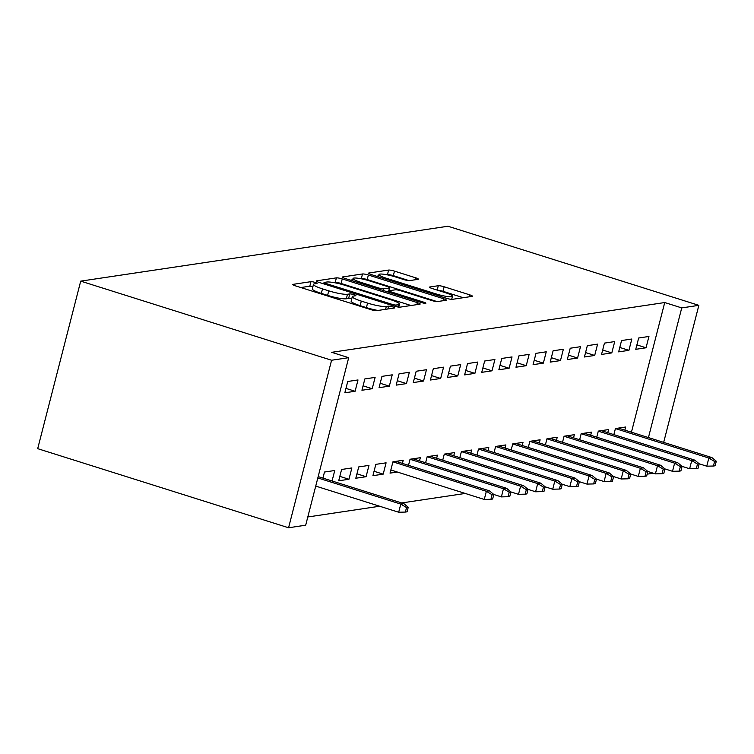 <?xml version="1.0" encoding="UTF-8"?>
<svg xmlns="http://www.w3.org/2000/svg" width="754" height="754" viewBox="0 0 754 754"><rect width="100%" height="100%" fill="white"/><g stroke="black" fill="none" stroke-linecap="round" stroke-linejoin="round"><path stroke-width="1.13" d="M315.078 282.42A3.252 0.49 14.4 0 0 310.978 281.666L293.136 284.343A4.637 0.697 14.4 0 0 292.816 284.503A4.637 0.697 14.4 0 0 295.625 285.907L370.751 309.592A4.637 0.697 14.4 0 0 376.604 310.657L394.455 307.99A3.252 0.49 14.4 0 0 394.681 307.877A3.252 0.49 14.4 0 0 392.711 306.897A3.252 0.49 14.4 0 0 388.612 306.143L386.302 306.492A14.854 2.243 14.4 0 1 367.575 303.089L361.307 301.11A14.854 2.243 14.4 0 1 352.297 296.614A14.854 2.243 14.4 0 1 353.334 296.096L355.643 295.747A3.252 0.49 14.4 0 0 355.869 295.634A3.252 0.49 14.4 0 0 353.899 294.654A3.252 0.49 14.4 0 0 349.799 293.909L347.49 294.258A14.854 2.243 14.4 0 1 328.753 290.846L322.495 288.876A14.854 2.243 14.4 0 1 313.485 284.371A14.854 2.243 14.4 0 1 314.512 283.862L316.821 283.513A3.252 0.49 14.4 0 0 317.048 283.4A3.252 0.49 14.4 0 0 315.078 282.42M312.901 286.652A3.252 0.49 14.4 0 0 309.819 286.2L300.818 287.547M351.713 298.895A3.252 0.49 14.4 0 0 348.631 298.433L346.322 298.782L347.49 294.258M418.055 279.338A4.637 0.697 14.4 0 0 418.376 279.178A4.637 0.697 14.4 0 0 415.567 277.774L394.483 271.129A4.637 0.697 14.4 0 0 388.63 270.064L368.81 273.023A4.637 0.697 14.4 0 0 368.489 273.184A4.637 0.697 14.4 0 0 371.307 274.597L446.434 298.282A4.637 0.697 14.4 0 0 452.287 299.347L472.108 296.379A4.637 0.697 14.4 0 0 472.428 296.218A4.637 0.697 14.4 0 0 469.61 294.814L444.153 286.784A4.637 0.697 14.4 0 0 438.3 285.719L429.818 286.991A4.637 0.697 14.4 0 0 429.497 287.151A4.637 0.697 14.4 0 0 432.315 288.556L444.935 292.543A12.413 1.876 14.4 0 1 452.466 296.294A12.413 1.876 14.4 0 1 435.953 293.881L386.491 278.292A12.413 1.876 14.4 0 1 378.96 274.531A12.413 1.876 14.4 0 1 395.482 276.944L403.72 279.546A4.637 0.697 14.4 0 0 409.573 280.611L418.055 279.338M664.726 302.543L331.694 352.325L348.697 357.688L305.69 525.199L288.575 527.762L37.7 448.658L80.706 281.138L447.98 226.238L698.854 305.342L681.739 307.905L664.726 302.543L631.437 432.202M348.697 357.688L331.581 360.242L80.706 281.138M342.241 278.933A4.637 0.697 14.4 0 0 336.388 277.868L316.567 280.837A4.637 0.697 14.4 0 0 316.246 280.997A4.637 0.697 14.4 0 0 319.065 282.401L394.191 306.086A4.637 0.697 14.4 0 0 400.044 307.151L419.865 304.192A4.637 0.697 14.4 0 0 420.185 304.032A4.637 0.697 14.4 0 0 417.367 302.627L342.241 278.933L341.081 283.466A4.637 0.697 14.4 0 0 335.228 282.401L333.852 282.609M342.693 276.935L362.514 273.966A4.637 0.697 14.4 0 1 368.367 275.031L443.493 298.716A4.637 0.697 14.4 0 1 446.311 300.13A4.637 0.697 14.4 0 1 445.982 300.29L437.499 301.553A4.637 0.697 14.4 0 1 431.646 300.488L401.185 290.884A4.637 0.697 14.4 0 0 395.332 289.819L389.695 290.658A4.637 0.697 14.4 0 0 389.375 290.818A4.637 0.697 14.4 0 0 392.193 292.232L423.918 302.231A3.252 0.49 14.4 0 1 425.887 303.212A3.252 0.49 14.4 0 1 421.561 302.58L345.181 278.499A4.637 0.697 14.4 0 1 342.363 277.095A4.637 0.697 14.4 0 1 342.693 276.935L342.57 277.387M628.921 350.337L631.824 339.017L621.56 340.554L618.657 351.873L628.921 350.337L619.788 347.462M607.771 432.702L608.582 429.573L598.308 431.099L596.753 437.179M594.689 355.454L597.602 344.135L587.328 345.671L584.425 356.991L594.689 355.454L585.556 352.57M662.087 473.701L663.793 473.437L664.962 468.913L663.247 469.167L662.087 473.701L655.405 473.87L657.497 465.718L564.077 436.255L562.522 442.296M564.086 436.217L574.35 434.681L573.549 437.82M560.467 360.572L563.37 349.253L553.106 350.789L550.194 362.108L560.467 360.572L551.334 357.688M539.317 442.928L540.118 439.799L529.855 441.335L528.3 447.414M526.235 365.69L529.148 354.371L518.875 355.907L515.972 367.226L526.235 365.69L517.103 362.806M505.095 448.046L505.896 444.917L495.623 446.453L494.068 452.523M492.013 370.808L494.916 359.488L484.643 361.025L481.74 372.344L492.013 370.808L482.871 367.924M470.864 453.163L471.665 450.034L461.401 451.571L459.836 457.64M457.782 375.926L460.685 364.606L450.421 366.142L447.508 377.452L457.782 375.926L448.649 373.041M436.632 458.281L437.443 455.152L427.169 456.688L425.614 462.758M423.55 381.034L426.462 369.724L416.189 371.251L413.286 382.57L423.55 381.034L414.417 378.159M490.939 499.28L492.654 499.025L493.813 494.492L492.108 494.747L490.939 499.28L484.266 499.45L486.358 491.297L392.928 461.844L390.035 473.126L397.311 472.032M392.938 461.806L403.211 460.27L402.41 463.399M389.328 386.152L392.231 374.832L381.967 376.369L379.055 387.688L389.328 386.152L380.195 383.277M366.076 476.707L368.979 465.388L358.716 466.924L355.813 478.234L366.076 476.707L356.944 473.823M355.096 391.269L357.999 379.95L347.735 381.486L344.832 392.806L355.096 391.269L345.963 388.395M332.062 480.986L334.757 470.505L324.484 472.032L322.929 478.111M307.802 516.98L379.658 506.236M401.693 502.946L465.227 493.446M348.961 479.261L351.873 467.942L341.6 469.478L338.697 480.798L348.961 479.261L339.828 476.377M372.212 388.715L375.115 377.396L364.851 378.932L361.939 390.252L372.212 388.715L363.079 385.831M383.192 474.143L386.095 462.824L375.831 464.36L372.919 475.68L383.192 474.143L374.059 471.269M406.444 383.598L409.347 372.278L399.073 373.814L396.17 385.134L406.444 383.598L397.301 380.713M419.526 460.835L420.327 457.706L410.053 459.243L408.498 465.322M440.666 378.48L443.578 367.16L433.305 368.697L430.402 380.016L440.666 378.48L431.533 375.596M453.748 455.727L454.549 452.589L444.285 454.125L442.721 460.204M474.897 373.362L477.8 362.043L467.537 363.579L464.624 374.898L474.897 373.362L465.765 370.487M487.979 450.609L488.781 447.48L478.517 449.007L476.952 455.086M509.12 368.244L512.032 356.925L501.759 358.461L498.856 369.78L509.12 368.244L499.987 365.37M610.74 481.372L612.455 481.118L613.615 476.585L611.909 476.839L610.74 481.372L604.067 481.542L606.159 473.389L512.729 443.936L511.184 449.968M512.739 443.899L523.012 442.362L522.202 445.491M543.351 363.126L546.254 351.807L535.99 353.343L533.087 364.663L543.351 363.126L534.218 360.252M556.433 440.374L557.234 437.245L546.97 438.781L545.406 444.851M577.583 358.018L580.486 346.699L570.222 348.225L567.31 359.545L577.583 358.018L568.441 355.134M590.665 435.256L591.466 432.127L581.193 433.663L579.638 439.733M611.805 352.9L614.717 341.581L604.444 343.117L601.541 354.437L611.805 352.9L602.672 350.016M624.887 430.138L625.697 427.009L615.424 428.545L613.869 434.615M646.037 347.783L648.94 336.463L638.676 337.999L635.763 349.319L646.037 347.783L636.904 344.898M648.44 437.565L681.739 307.905M653.379 473.229L647.158 474.153M663.671 442.372L698.854 305.342M331.581 360.242L288.575 527.762M313.485 284.371L312.326 288.905A14.854 2.243 14.4 0 0 321.336 293.4L322.495 288.876M346.322 298.782A14.854 2.243 14.4 0 1 327.594 295.37L321.336 293.4M352.297 296.614L351.138 301.138A14.854 2.243 14.4 0 0 360.148 305.643L361.307 301.11M377.98 310.45A14.854 2.243 14.4 0 1 366.406 307.613L360.148 305.643M411.015 305.511L341.081 283.466M324.258 282.401A3.252 0.49 14.4 0 0 324.031 282.514A3.252 0.49 14.4 0 0 326.001 283.495L391.948 304.296A3.252 0.49 14.4 0 0 396.048 305.04L398.48 304.673A14.854 2.243 14.4 0 0 399.516 304.154A14.854 2.243 14.4 0 0 390.506 299.658L345.426 285.446A14.854 2.243 14.4 0 0 326.699 282.034L324.258 282.401M350.374 280.139L352.712 279.781M360.421 278.631L361.345 278.499L362.514 273.966M437.037 301.581L367.207 279.564A4.637 0.697 14.4 0 0 361.345 278.499M369.564 280.912A12.413 1.876 14.4 0 0 353.042 278.499A12.413 1.876 14.4 0 0 360.582 282.26L377.999 287.755A4.637 0.697 14.4 0 0 383.852 288.82L389.488 287.981A4.637 0.697 14.4 0 0 389.809 287.811A4.637 0.697 14.4 0 0 386.99 286.407L369.564 280.912M463.258 297.707L442.994 291.317A4.637 0.697 14.4 0 0 437.603 290.224M409.111 280.629L393.324 275.653A4.637 0.697 14.4 0 0 387.471 274.588L386.623 274.72M378.602 275.917L376.5 276.228M405.369 512.07L407.085 511.815L408.244 507.291L406.538 507.546L405.369 512.07L398.696 512.239L400.789 504.087L403.871 503.634L318.16 476.603M406.538 507.546L400.789 504.087L317.82 477.932M398.696 512.239L315.728 486.085M403.871 503.634L408.244 507.291M492.108 494.747L486.358 491.297L489.44 490.835L395.935 461.354M484.266 499.45L390.836 469.987M489.44 490.835L493.813 494.492L501.382 496.895L503.474 488.743L410.044 459.28M509.223 492.192L508.055 496.716L509.77 496.462L510.929 491.938L509.223 492.192L503.474 488.743L506.556 488.281L413.041 458.8M506.556 488.281L510.929 491.938L518.498 494.332L520.59 486.179L427.16 456.726M508.055 496.716L501.382 496.895M526.33 489.638L525.17 494.162L526.886 493.908L528.045 489.374L526.33 489.638L520.59 486.179L523.672 485.727L430.157 456.236M523.672 485.727L528.045 489.374L535.604 491.778L537.696 483.625L444.276 454.172M525.17 494.162L518.498 494.332M543.446 487.075L542.286 491.608L544.002 491.344L545.161 486.82L543.446 487.075L537.696 483.625L540.778 483.163L447.273 453.682M540.778 483.163L545.161 486.82M542.286 491.608L535.604 491.778M559.402 489.044L561.108 488.79L562.277 484.266L560.561 484.52L559.402 489.044L552.72 489.214L554.812 481.071L557.894 480.609L464.389 451.128M560.561 484.52L554.812 481.071L461.391 451.608M552.72 489.214L545.161 486.83M557.894 480.609L562.277 484.266M576.518 486.49L578.224 486.236L579.383 481.702L577.677 481.957L576.518 486.49L569.836 486.66L571.928 478.507L575.01 478.045L481.504 448.564M577.677 481.957L571.928 478.507L478.498 449.054M569.836 486.66L562.267 484.275M575.01 478.045L579.383 481.702L586.951 484.096L589.044 475.953L495.614 446.491M594.793 479.403L593.624 483.927L595.34 483.672L596.499 479.148L594.793 479.403L589.044 475.953L592.126 475.491L498.62 446.01M592.126 475.491L596.499 479.148L604.067 481.542M593.624 483.927L586.951 484.096M611.909 476.839L606.159 473.389L609.241 472.928L515.727 443.446M609.241 472.928L613.615 476.585L621.183 478.978L623.275 470.835L529.845 441.373M629.015 474.285L627.856 478.809L629.571 478.554L630.73 474.03L629.015 474.285L623.275 470.835L626.348 470.373L532.842 440.892M626.348 470.373L630.73 474.03L638.289 476.424L640.382 468.272L546.961 438.819M627.856 478.809L621.183 478.978M646.131 471.731L644.972 476.255L646.678 476L647.846 471.467L646.131 471.731L640.382 468.272L643.464 467.819L549.958 438.328M643.464 467.819L647.846 471.467L655.405 473.87M644.972 476.255L638.289 476.424M663.247 469.167L657.497 465.718L660.579 465.256L567.074 435.774M660.579 465.256L664.962 468.913M679.194 471.137L680.909 470.882L682.068 466.358L680.362 466.613L679.194 471.137L672.521 471.307L674.613 463.154L677.695 462.702L584.19 433.211M680.362 466.613L674.613 463.154L581.183 433.701M672.521 471.307L664.953 468.922M677.695 462.702L682.068 466.358L689.637 468.752L691.729 460.6L598.299 431.147M697.478 464.049L696.31 468.583L698.025 468.319L699.184 463.795L697.478 464.049L691.729 460.6L694.811 460.138L601.296 430.657M694.811 460.138L699.184 463.795L706.752 466.189L708.845 458.046L615.415 428.583M696.31 468.583L689.637 468.752M714.585 461.495L713.425 466.019L715.141 465.765L716.3 461.241L714.585 461.495L708.845 458.046L711.917 457.584L618.412 428.102M711.917 457.584L716.3 461.241M713.425 466.019L706.752 466.189M309.819 286.2L310.978 281.666M387.886 308.97L388.612 306.143M348.631 298.433L349.799 293.909M327.594 295.37L328.753 290.846M366.406 307.613L367.575 303.089M385.577 309.319L386.302 306.492M416.849 304.644L417.367 302.627M335.228 282.401L336.388 277.868M325.747 284.512L326.001 283.495M391.694 305.304L391.948 304.296M395.671 306.51L396.048 305.04M397.886 306.991L398.48 304.673M367.207 279.564L368.367 275.031M442.975 300.733L443.493 298.716M391.939 293.24L392.193 292.232M423.682 303.127L423.918 302.231M360.318 283.268L360.582 282.26M377.745 288.763L377.999 287.755M383.409 290.554L383.852 288.82M388.414 292.128L389.488 287.981M386.227 279.3L386.491 278.292M435.689 294.889L435.953 293.881M437.179 290.092L438.3 285.719M442.994 291.317L444.153 286.784M469.092 296.831L469.61 294.814M387.471 274.588L388.63 270.064M393.324 275.653L394.483 271.129M415.049 279.791L415.567 277.774M323.692 283.862L324.031 282.514M398.753 307.114L399.516 304.154M388.998 292.316L389.375 290.818M352.457 280.79L353.042 278.499M388.678 292.213L389.809 287.811M378.367 276.822L378.96 274.531M451.684 299.366L452.466 296.294"/></g></svg>

